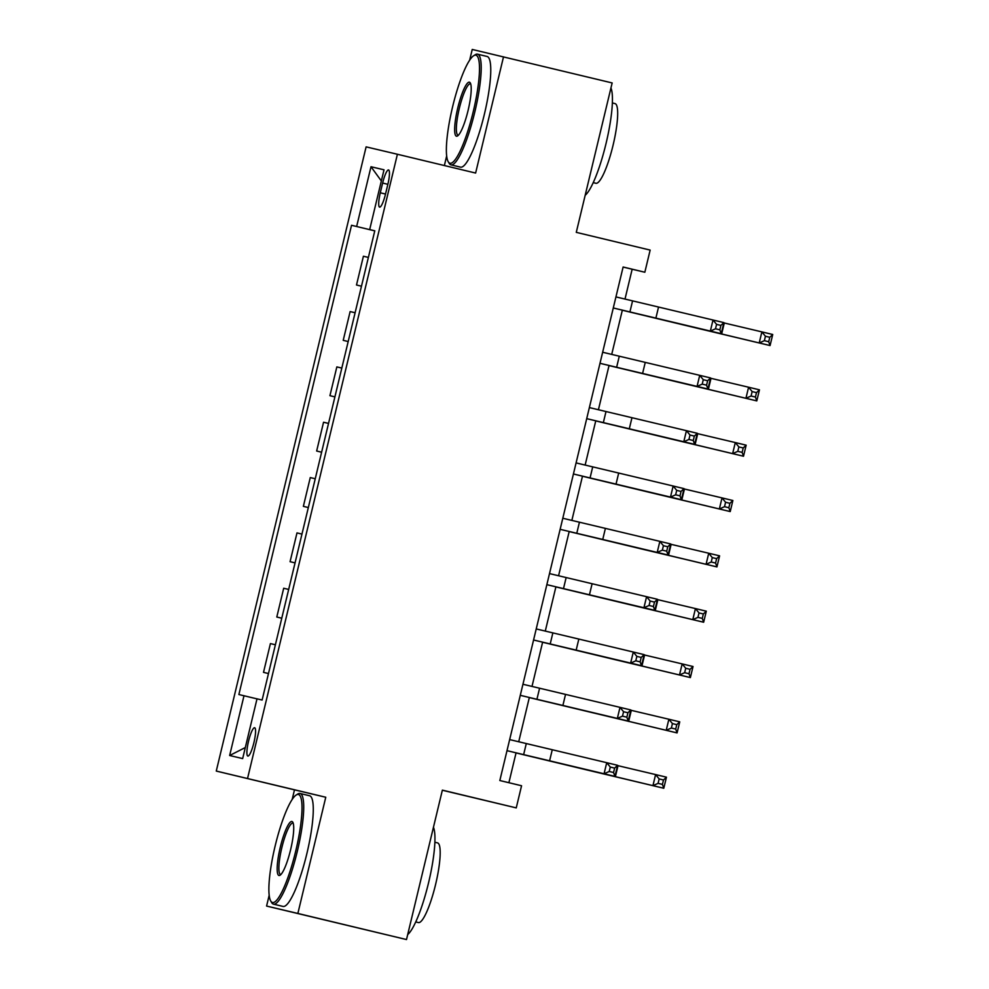 <?xml version="1.0" encoding="UTF-8"?>
<svg xmlns="http://www.w3.org/2000/svg" width="989" height="989" viewBox="0 0 989 989"><rect width="100%" height="100%" fill="white"/><g stroke="black" fill="none" stroke-linecap="round" stroke-linejoin="round"><path stroke-width="1.48" d="M253.938 742.541A14.563 2.782 -76.5 0 0 254.63 727.743A14.563 2.782 -76.5 0 0 248.523 741.268A14.563 2.782 -76.5 0 0 247.831 756.066A14.563 2.782 -76.5 0 0 253.938 742.541M442.343 790.248L516.246 807.889L521.562 785.748L499.828 780.531L623.119 267.005L644.84 272.235L650.156 250.093L576.278 232.353L612.154 82.94L472.235 49.45L469.664 60.168M269.181 895.255L266.585 906.06L406.504 939.55L297.862 913.453L325.764 797.245L216.27 771.061L294.487 789.852L292.175 799.471M247.547 778.454L397.405 154.259L366.115 146.867L216.27 771.061M446.669 155.965L444.37 165.546M266.585 906.06L297.862 913.453M382.632 183.052L380.295 192.793A14.118 2.695 -76.5 0 0 379.615 207.134A14.118 2.695 -76.5 0 0 385.525 194.029L387.873 184.288A14.118 2.695 -76.5 0 0 388.541 169.947A14.118 2.695 -76.5 0 0 382.632 183.052L387.861 184.313M351.54 225.282L374.769 230.87L351.54 225.282L238.881 694.538L257.004 698.864L242.664 758.588L229.646 755.509L243.999 695.749M356.646 226.493L370.999 166.733L384.016 169.811L369.676 229.572L374.782 230.808L369.676 229.572M374.782 230.783L262.122 700.039L257.016 698.827M516.246 807.889L442.367 790.137L406.504 939.55M397.405 154.259L475.622 173.05L503.512 56.843M624.999 299.086L632.156 269.231L644.84 272.235M508.89 782.707L516.06 752.852M518.718 741.775L529.338 697.517M531.995 686.44L542.627 642.17M545.285 631.106L555.905 586.836M558.575 575.771L569.194 531.501M571.852 520.424L582.484 476.166M585.142 465.09L595.761 420.832M598.419 409.755L609.051 365.497M611.709 354.421L622.341 310.163M623.107 267.055L632.156 269.231M368.39 257.412L363.408 256.238L356.497 285.005L361.479 286.204L356.497 285.005M263.507 672.359L268.489 673.558L263.507 672.359L270.417 643.592L275.399 644.766M281.778 618.199L276.796 617.025L281.766 618.224M276.796 617.025L283.695 588.257L288.677 589.432M290.074 561.69L295.056 562.889L290.074 561.69L296.984 532.91L301.966 534.097M303.363 506.356L308.345 507.555L303.363 506.356L310.274 477.576L315.256 478.763M316.653 451.021L321.623 452.208L316.653 451.021L323.551 422.241L328.533 423.416M334.912 396.861L329.93 395.687L334.912 396.873M329.93 395.687L336.841 366.907L341.823 368.081M343.22 340.34L348.19 341.539L343.22 340.34L350.131 311.572L355.113 312.747M381.346 180.95L370.999 166.733M229.646 755.509L245.321 747.536M325.764 797.245L294.487 789.852M613.279 307.975L710.349 331.068L713.007 320.003L723.874 322.612L721.216 333.676L613.279 307.987M615.937 296.91L713.007 320.003L716.568 324.367L715.504 328.793L719.844 329.832L720.907 325.406L716.568 324.367M719.844 329.832L721.216 333.676L710.349 331.068L715.504 328.793M720.907 325.406L723.874 322.612M693.573 327.347L622.316 310.237L759.218 342.948L761.876 331.884L772.73 334.492L770.072 345.557L693.573 327.347M723.8 322.884L761.876 331.884L765.437 336.248L764.373 340.673L768.713 341.724L769.776 337.286L765.437 336.248M768.713 341.724L770.072 345.557L759.218 342.948L764.373 340.673M769.776 337.286L772.73 334.492M599.989 363.309L697.06 386.402L699.718 375.338L710.584 377.946L707.926 389.023L599.989 363.322M602.647 352.245L699.718 375.338L703.278 379.702L702.215 384.128L706.566 385.178L707.63 380.753L703.278 379.702M706.566 385.178L707.926 389.023L697.06 386.402L702.215 384.128M707.63 380.753L710.584 377.946M586.712 418.644L683.782 441.749L686.44 430.672L697.294 433.281L694.637 444.358L586.712 418.656M589.37 407.579L686.44 430.672L690.001 435.036L688.937 439.462L693.277 440.513L694.34 436.087L690.001 435.036M693.277 440.513L694.637 444.358L683.782 441.749L688.937 439.462M694.34 436.087L697.294 433.281M573.422 473.978L670.493 497.084L673.15 486.007L684.017 488.628L681.359 499.692L573.422 473.991M576.08 462.914L673.15 486.007L676.711 490.371L675.648 494.809L679.999 495.848L681.05 491.422L676.711 490.371M679.999 495.848L681.359 499.692L670.493 497.084L675.648 494.809M681.05 491.422L684.017 488.628M680.284 382.681L609.026 365.571L745.929 398.295L748.586 387.218L759.453 389.827L756.795 400.904L680.284 382.681M710.522 378.218L748.586 387.218L752.147 391.582L751.084 396.008L755.435 397.059L756.498 392.633L752.147 391.582M755.435 397.059L756.795 400.904L745.929 398.295L751.084 396.008M756.498 392.633L759.453 389.827M666.994 438.016L595.749 420.906L732.639 453.63L735.297 442.553L746.163 445.174L743.505 456.238L666.994 438.016M697.233 433.553L735.297 442.553L738.857 446.917L737.794 451.343L742.146 452.393L743.209 447.968L738.857 446.917M742.146 452.393L743.505 456.238L732.639 453.63L737.794 451.343M743.209 447.968L746.163 445.174M653.717 493.363L582.459 476.241L719.362 508.964L722.019 497.9L732.874 500.508L730.228 511.573L653.717 493.363M683.943 488.887L722.019 497.9L725.58 502.264L724.517 506.689L728.856 507.728L729.919 503.302L725.58 502.264M728.856 507.728L730.228 511.573L719.362 508.964L724.517 506.689M729.919 503.302L732.874 500.508M560.145 529.325L657.203 552.418L659.861 541.354L670.727 543.962L668.07 555.027L560.133 529.325M562.79 518.248L659.861 541.354L663.421 545.718L662.358 550.144L666.71 551.182L667.773 546.756L663.421 545.718M666.71 551.182L668.07 555.027L657.203 552.418L662.358 550.144M667.773 546.756L670.727 543.962M640.427 548.697L569.182 531.575L706.072 564.299L708.73 553.234L719.596 555.843L716.938 566.907L640.427 548.697M670.666 544.234L708.73 553.234L712.29 557.598L711.227 562.024L715.579 563.062L716.642 558.637L712.29 557.598M715.579 563.062L716.938 566.907L706.072 564.299L711.227 562.024M716.642 558.637L719.596 555.843M473.249 111.633A55.545 10.595 -76.5 0 0 473.657 55.743A55.545 10.595 -76.5 0 0 452.616 106.75A55.545 10.595 -76.5 0 0 448.202 161.689A55.545 10.595 -76.5 0 0 473.249 111.633M473.657 55.743L475.227 54.741A56.905 10.854 103.5 0 1 477.526 54.172A56.905 10.854 103.5 0 1 474.807 112.004A56.905 10.854 103.5 0 1 450.947 164.842A56.905 10.854 103.5 0 1 449.142 163.296L448.202 161.689M468.094 110.409A27.766 5.304 103.5 0 1 457.573 135.926A27.766 5.304 103.5 0 1 457.771 107.974A27.766 5.304 103.5 0 1 470.294 82.952A27.766 5.304 103.5 0 1 468.094 110.409M470.715 83.966A26.406 5.044 -76.5 0 0 470.405 83.83A26.406 5.044 -76.5 0 0 459.329 108.345A26.406 5.044 -76.5 0 0 458.068 135.184A26.406 5.044 -76.5 0 0 458.402 135.209M610.942 87.996A56.905 10.854 103.5 0 1 606.034 143.529A56.905 10.854 103.5 0 1 585.179 195.29M612.364 102.955L615.034 103.598A40.969 7.813 103.5 0 1 613.069 145.235A40.969 7.813 103.5 0 1 595.897 183.274L593.227 182.631M477.526 54.172L487.083 56.472A56.905 10.854 103.5 0 1 484.363 114.304A56.905 10.854 103.5 0 1 460.503 167.141L450.947 164.842M295.76 850.923A55.545 10.595 -76.5 0 0 296.168 795.032A55.545 10.595 -76.5 0 0 275.127 846.052A55.545 10.595 -76.5 0 0 270.714 900.979A55.545 10.595 -76.5 0 0 295.76 850.923M296.168 795.032L297.738 794.031A56.905 10.854 103.5 0 1 300.038 793.462A56.905 10.854 103.5 0 1 297.318 851.306A56.905 10.854 103.5 0 1 273.459 904.131A56.905 10.854 103.5 0 1 271.654 902.586L270.714 900.979M290.605 849.712A27.766 5.304 103.5 0 1 280.085 875.216A27.766 5.304 103.5 0 1 280.283 847.276A27.766 5.304 103.5 0 1 292.806 822.242A27.766 5.304 103.5 0 1 290.605 849.712M293.226 823.256A26.406 5.044 -76.5 0 0 292.917 823.132A26.406 5.044 -76.5 0 0 281.84 847.647A26.406 5.044 -76.5 0 0 280.579 874.474A26.406 5.044 -76.5 0 0 280.913 874.499M433.454 827.299A56.905 10.854 103.5 0 1 428.546 882.831A56.905 10.854 103.5 0 1 407.691 934.58M434.876 842.245L437.546 842.888A40.969 7.813 103.5 0 1 435.58 884.525A40.969 7.813 103.5 0 1 418.396 922.564L415.739 921.933M300.038 793.462L309.594 795.762A56.905 10.854 103.5 0 1 306.874 853.594A56.905 10.854 103.5 0 1 283.015 906.431L273.459 904.131M546.855 584.66L643.926 607.753L646.583 596.688L657.438 599.297L654.792 610.361L546.855 584.66M549.513 573.595L646.583 596.688L650.144 601.052L649.081 605.478L653.42 606.517L654.483 602.091L650.144 601.052M653.42 606.517L654.792 610.361L643.926 607.753L649.081 605.478M654.483 602.091L657.438 599.297M533.566 639.994L630.636 663.087L633.294 652.023L644.16 654.631L641.502 665.696L533.566 640.007M536.223 628.93L633.294 652.023L636.854 656.387L635.791 660.813L640.143 661.851L641.206 657.425L636.854 656.387M640.143 661.851L641.502 665.696L630.636 663.087L635.791 660.813M641.206 657.425L644.16 654.631M520.288 695.329L617.346 718.422L620.004 707.358L630.871 709.966L628.213 721.03L520.288 695.341M522.946 684.264L620.004 707.358L623.564 711.721L622.501 716.147L626.853 717.198L627.916 712.76L623.564 711.721M626.853 717.198L628.213 721.03L617.346 718.422L622.501 716.147M627.916 712.76L630.871 709.966M627.15 604.032L555.892 586.91L692.794 619.633L695.44 608.569L706.307 611.177L703.649 622.242L627.15 604.032M657.376 599.569L695.44 608.569L699.013 612.933L697.95 617.359L702.289 618.397L703.352 613.971L699.013 612.933M702.289 618.397L703.649 622.242L692.794 619.633L697.95 617.359M703.352 613.971L706.307 611.177M613.86 659.366L542.602 642.257L679.505 674.968L682.163 663.903L693.029 666.512L690.371 677.576L613.86 659.366M644.099 654.903L682.163 663.903L685.723 668.267L684.66 672.693L688.999 673.732L690.062 669.306L685.723 668.267M688.999 673.732L690.371 677.576L679.505 674.968L684.66 672.693M690.062 669.306L693.029 666.512M529.325 697.579L666.215 730.302L668.873 719.238L679.74 721.846L677.082 732.923L529.325 697.591M630.809 710.238L668.873 719.238L672.433 723.602L671.37 728.028L675.722 729.078L676.785 724.653L672.433 723.602M675.722 729.078L677.082 732.923L666.215 730.302L671.37 728.028M676.785 724.653L679.74 721.846M506.998 750.663L604.069 773.757L606.727 762.692L617.593 765.301L614.935 776.377L506.998 750.676M509.656 739.599L606.727 762.692L610.287 767.056L609.224 771.482L613.563 772.533L614.626 768.107L610.287 767.056M613.563 772.533L614.935 776.377L604.069 773.757L609.224 771.482M614.626 768.107L617.593 765.301M587.293 770.035L516.035 752.926L652.938 785.649L655.596 774.572L666.45 777.181L663.792 788.258L587.293 770.035M617.519 765.573L655.596 774.572L659.156 778.936L658.093 783.362L662.432 784.413L663.495 779.987L659.156 778.936M662.432 784.413L663.792 788.258L652.938 785.649L658.093 783.362M663.495 779.987L666.45 777.181M385.525 194.042L380.295 192.793M632.564 300.903L629.906 311.968M658.526 307.122L655.868 318.186M724.294 322.995L721.636 334.072M619.275 356.238L616.629 367.302M645.236 362.456L642.578 373.521M605.997 411.572L603.339 422.637M631.946 417.791L629.288 428.855M592.708 466.907L590.05 477.984M618.669 473.125L616.011 484.202M711.004 378.342L708.347 389.406M697.727 433.677L695.069 444.741M684.437 489.011L681.78 500.075M579.43 522.241L576.772 533.318M605.379 528.472L602.721 539.537M671.148 544.346L668.502 555.41M566.141 577.588L563.483 588.653M592.09 583.807L589.432 594.871M552.851 632.923L550.193 643.987M578.812 639.141L576.154 650.206M539.574 688.257L536.916 699.322M565.523 694.476L562.865 705.54M657.87 599.68L655.213 610.745M644.581 655.015L641.923 666.091M631.303 710.349L628.645 721.426M526.284 743.592L523.626 754.656M552.245 749.81L549.587 760.875M618.014 765.696L615.356 776.761"/></g></svg>
